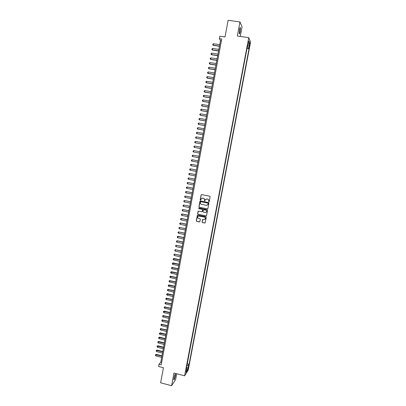 <?xml version="1.0" encoding="UTF-8"?>
<svg xmlns="http://www.w3.org/2000/svg" width="406" height="406" viewBox="0 0 406 406"><rect width="100%" height="100%" fill="white"/><g stroke="black" fill="none" stroke-linecap="round" stroke-linejoin="round"><path stroke-width="0.61" d="M208.826 201.873L209.202 201.615L210.12 196.758L209.755 196.21L201.655 194.606L201.122 194.971L200.214 199.818L200.468 200.199L200.797 200.056L201.163 198.798L202.67 198.143L203.34 198.275C204.198 198.539 204.583 199.123 204.507 200.026L204.644 201.036L205.324 199.65L206.847 198.976L207.522 199.113C208.379 199.371 208.77 199.955 208.689 200.858L208.826 201.873M206.36 198.96L207.608 199.097C208.466 199.356 208.851 199.94 208.775 200.843L208.994 201.858M201.559 194.596L201.209 194.961L200.305 199.803L200.63 200.188M202.208 198.128L203.426 198.265C204.284 198.524 204.67 199.107 204.594 200.011L204.807 201.021M175.362 375.997L175.504 374.175C175.118 374.002 174.61 375.286 173.991 378.027L173.849 379.849C174.245 380.006 174.747 378.727 175.362 375.997M240.205 31.546L240.453 27.73C240.205 27.232 239.88 27.958 239.474 29.897L239.23 33.713C239.479 34.206 239.804 33.485 240.205 31.546M188.653 366.978L187.958 368.861L188.653 366.978M202.076 222.011L202.437 222.554L204.7 223.026L205.187 222.803L206.248 217.306L205.883 216.758L197.818 215.104L197.346 215.312L196.291 220.808L196.651 221.356L199.376 221.92L199.853 221.706L200.336 219.27L199.975 218.722L198.62 218.443C197.727 218.098 197.453 217.479 197.803 216.581L199.077 216.017L204.38 217.108C205.269 217.443 205.548 218.058 205.218 218.946L203.924 219.539L202.558 219.575L202.076 222.011L202.528 222.524L205.005 222.98M240.25 36.428L242.042 26.908L239.966 21.939L228.116 20.3L225.005 36.992L219.839 36.246L219.392 38.671L221.737 39.012L161.207 364.867L159.02 364.304L158.609 366.501L163.425 367.75L160.624 382.792L171.596 385.7L175.585 379.676L176.701 373.748M239.966 21.939L237.322 36.007L248.756 37.641L184.613 375.809L173.976 373.038L171.596 385.7M207.364 208.882L207.902 208.517L208.917 203.132L208.552 202.584L200.462 200.965L199.93 201.33L198.93 206.7L199.29 207.248L207.618 208.862M207.578 210.227L206.568 215.596L206.035 215.962L197.971 214.307L197.605 213.764L198.092 211.318L198.57 211.11L201.833 211.775L202.371 211.409L202.655 209.887L202.29 209.344L198.889 208.648L198.676 208.156L199.006 208.014L207.217 209.679L207.578 210.227M249.517 44.386L249.172 47.218L249.817 45.102L249.964 43.315L249.517 44.386M248.756 37.641L250.563 42.128L188.237 370.044L184.613 375.809M187.151 363.883L189.094 364.162L249.02 48.806L248.68 48.015L247.178 47.487M189.094 364.162L188.43 365.197L187.521 369.973L186.039 372.317L186.953 367.486L186.263 368.557L247.564 45.447L247.919 46.269L248.934 40.935L249.68 42.752L248.68 48.015M187.273 363.695L247.01 48.375M219.392 38.671L220.504 40.493L160.812 362.081L159.02 364.304M221.437 40.63L220.504 40.493M161.679 362.309L160.812 362.081M247.071 48.517L249.02 48.806M247.396 46.325L247.919 46.269M186.953 367.486L186.532 367.156M186.882 365.304L188.43 365.197M248.477 43.335L249.68 42.752M187.521 369.973L186.633 369.191M200.341 200.96L199.016 206.679L199.382 207.222L207.451 208.857M208.192 203.507L207.938 203.127L200.838 201.701L200.341 202.619C200.265 203.518 200.65 204.101 201.503 204.365L206.349 205.34L207.892 204.644L208.273 203.492L207.938 203.127M200.762 201.696L208.019 203.107M207.014 205.319L208.065 204.172M208.273 203.492L208.151 204.152M198.407 211.105L197.697 213.734L198.062 214.282L206.309 215.931M202.092 211.749L202.741 209.861L202.381 209.318L198.889 208.648M198.915 208.009L198.981 208.628M205.233 212.465L206.522 211.876C206.857 210.983 206.583 210.369 205.69 210.034L203.34 209.866L202.995 211.541L203.36 212.084L205.233 212.465M205.867 212.424L206.608 211.851C206.943 210.958 206.664 210.344 205.776 210.009L205.69 210.034M203.655 209.648L205.776 210.009M202.843 219.362L202.163 221.975M204.629 219.473L205.304 218.915C205.629 218.027 205.35 217.413 204.467 217.078L204.38 217.108M198.519 216.038L204.467 217.078M197.646 215.099L196.382 220.778L196.743 221.321L199.666 221.884M219.732 44.66L213.49 43.741L213.226 45.157L219.468 46.076M213.368 45.365L212.759 44.802L213.368 45.365L219.433 46.259M212.759 44.802L212.891 44.097L213.49 43.741M218.854 49.385L212.617 48.461L212.358 49.872L218.59 50.801M212.5 50.07L211.891 49.517L212.5 50.07L218.56 50.973M211.891 49.517L212.018 48.806L212.617 48.461M217.976 54.105L211.749 53.171L211.485 54.582L217.712 55.52M211.633 54.774L211.024 54.221L211.633 54.774L217.682 55.683M211.024 54.221L211.15 53.516L211.749 53.171M217.103 58.819L210.881 57.875L210.618 59.286L216.84 60.23M210.765 59.469L210.156 58.921L210.765 59.469L216.809 60.387M210.156 58.921L210.283 58.215L210.881 57.875M216.231 63.524L210.014 62.57L209.75 63.981L215.967 64.935M209.897 64.158L209.288 63.61L209.897 64.158L215.936 65.087M209.288 63.61L209.42 62.91L210.014 62.57M215.358 68.223L209.146 67.264L208.887 68.67L215.094 69.634M209.034 68.837L208.425 68.299L209.034 68.837L215.068 69.776M208.425 68.299L208.552 67.594L209.146 67.264M214.485 72.918L208.278 71.948L208.019 73.354L214.226 74.328M208.171 73.516L207.557 72.978L208.171 73.516L214.201 74.46M207.557 72.978L207.689 72.273L208.278 71.948M213.617 77.607L207.415 76.627L207.156 78.028L213.353 79.013M207.309 78.185L206.695 77.647L207.309 78.185L213.328 79.14M206.695 77.647L206.827 76.947L207.415 76.627M212.744 82.286L206.552 81.296L206.294 82.697L212.485 83.692M206.446 82.844L205.837 82.316L206.446 82.844L212.465 83.814M205.837 82.316L205.964 81.616L206.552 81.296M211.876 86.96L205.69 85.965L205.436 87.361L211.617 88.361M205.583 87.503L204.974 86.975L205.583 87.503L211.597 88.478M204.974 86.975L205.106 86.28L205.69 85.965M211.013 91.629L204.832 90.624L204.573 92.02L210.75 93.03M204.725 92.152L204.116 91.629L204.725 92.152L210.734 93.136M204.116 91.629L204.243 90.934L204.832 90.624M210.146 96.293L203.974 95.273L203.716 96.669L209.887 97.689M203.974 95.273L203.386 95.583L203.259 96.278L203.868 96.795L209.866 97.785M209.283 100.947L203.117 99.922L202.858 101.312L209.024 102.342M203.117 99.922L202.528 100.221L202.401 100.916L203.01 101.434L209.009 102.434M208.42 105.596L202.259 104.56L202 105.951L208.161 106.991M202.259 104.56L201.675 104.86L201.543 105.555L202.158 106.062L208.146 107.072M207.557 110.239L201.401 109.194L201.148 110.584L207.299 111.63M201.401 109.194L200.818 109.488L200.691 110.183L201.305 110.691L207.283 111.706M206.7 114.873L200.549 113.822L200.29 115.208L206.441 116.263M200.549 113.822L199.965 114.111L199.838 114.802L200.452 115.309L206.426 116.334M205.837 119.501L199.696 118.44L199.437 119.826L205.578 120.892M199.696 118.44L199.113 118.73L198.986 119.42L199.6 119.917L205.568 120.952M204.979 124.124L198.844 123.059L198.585 124.439L204.72 125.515M198.844 123.059L198.265 123.338L198.133 124.028L198.747 124.525L204.71 125.566M204.122 128.743L197.991 127.667L197.737 129.047L203.868 130.128M197.991 127.667L197.412 127.941L197.286 128.631L197.9 129.123L203.858 130.174M203.269 133.356L197.143 132.27L196.885 133.645L203.01 134.736M197.143 132.27L196.565 132.539L196.438 133.229L197.047 133.716L203.005 134.777M202.411 137.959L196.291 136.863L196.037 138.238L202.158 139.339M196.291 136.863L195.717 137.132L195.59 137.817L196.037 138.238L202.147 139.375M201.559 142.557L195.443 141.45L195.19 142.826L201.305 143.937M195.443 141.45L194.87 141.714L194.743 142.404L195.19 142.826L201.3 143.963M200.706 147.15L194.596 146.033L194.347 147.408L200.452 148.525M194.596 146.033L194.027 146.297L193.901 146.982L194.347 147.408L200.447 148.545M193.5 151.986L199.6 153.108L193.5 151.986L193.053 151.555L193.18 150.87L193.753 150.611L193.5 151.986M199.853 151.732L193.753 150.611M199.006 156.315L192.911 155.183L192.657 156.554L198.752 157.685M192.911 155.183L192.337 155.432L192.211 156.117L192.657 156.554L198.747 157.69M198.158 160.888L192.068 159.746L191.815 161.116L197.905 162.258M191.815 161.116L191.368 160.68L191.495 159.994L192.068 159.746M190.972 165.673L190.531 165.232L190.658 164.547L191.226 164.303L197.311 165.455L191.393 164.328L190.972 165.673L197.057 166.82M190.13 170.221L189.688 169.779L189.815 169.094L190.384 168.855L196.463 170.012L190.556 168.876L190.13 170.221L196.21 171.383M195.621 174.55L189.546 173.403L189.292 174.768L195.362 175.935M189.292 174.768L188.851 174.321L188.978 173.636L189.546 173.403L195.616 174.57M194.778 179.087L188.704 177.945L188.455 179.305L194.52 180.477M188.455 179.305L188.014 178.853L188.14 178.173L188.704 177.945L194.773 179.117M193.936 183.624L187.866 182.477L187.618 183.837L193.677 185.019M187.618 183.837L187.181 183.38L187.303 182.705L187.866 182.477L193.931 183.659M193.094 188.151L187.207 186.993L186.78 188.359L192.835 189.551M186.78 188.359L186.344 187.907L186.471 187.227L187.034 187.004L193.089 188.196M192.256 192.677L186.197 191.525L185.948 192.88L191.997 194.083M185.948 192.88L185.512 192.419L185.633 191.744L186.197 191.525L192.246 192.723M191.419 197.194L185.364 196.042L185.116 197.392L191.155 198.605M185.116 197.392L184.679 196.93L184.801 196.255L185.364 196.042L191.409 197.245M190.581 201.701L184.532 200.549L184.283 201.899L190.318 203.117M184.283 201.899L183.847 201.437L183.969 200.762L184.532 200.549L190.571 201.767M189.744 206.207L183.7 205.05L183.451 206.4L189.48 207.628M183.451 206.4L183.015 205.933L183.142 205.258L183.7 205.05L189.734 206.273M188.912 210.704L182.867 209.547L182.619 210.897L188.643 212.13M182.619 210.897L182.187 210.425L182.309 209.75L182.867 209.547L188.897 210.78M188.074 215.195L182.223 213.992L181.792 215.383L187.811 216.626M181.792 215.383L181.36 214.911L181.482 214.236L182.04 214.038L188.059 215.281M187.242 219.682L181.396 218.469L180.964 219.869L186.978 221.118M180.964 219.869L180.533 219.392L180.655 218.717L181.213 218.524L187.227 219.773M186.41 224.163L180.569 222.94L180.137 224.345L186.146 225.604M180.137 224.345L179.706 223.863L179.828 223.193L180.386 223.001L186.395 224.259M185.583 228.639L179.559 227.477L179.31 228.817L185.314 230.085M179.31 228.817L178.884 228.334L179.005 227.664L179.746 227.406M185.562 228.74L179.559 227.477L179.005 227.664M184.75 233.105L178.731 231.943L178.488 233.283L184.481 234.556M178.488 233.283L178.056 232.795L178.183 232.125L178.919 231.867M184.73 233.217L178.731 231.943L178.183 232.125M183.923 237.566L178.097 236.322L177.661 237.738L183.654 239.022M177.661 237.738L177.234 237.251L177.356 236.581L178.097 236.322M183.903 237.683L177.909 236.404L177.356 236.581M183.096 242.022L177.275 240.768L176.838 242.194L182.827 243.483M176.838 242.194L176.412 241.702L176.539 241.032L177.275 240.768M183.076 242.149L177.087 240.859L176.539 241.032M182.269 246.472L176.265 245.305L176.021 246.64L182 247.939M176.021 246.64L175.595 246.143L175.717 245.478L176.458 245.214M182.248 246.604L176.265 245.305L175.717 245.478M181.446 250.918L175.443 249.751L175.199 251.081L181.172 252.39M175.199 251.081L174.773 250.583L174.895 249.918L175.636 249.649M181.421 251.055L175.443 249.751L174.895 249.918M180.619 255.359L174.626 254.186L174.382 255.516L180.345 256.831M174.382 255.516L173.956 255.014L174.078 254.349L174.819 254.08M180.594 255.501L174.626 254.186L174.078 254.349M179.797 259.789L174.001 258.505L173.56 259.947L179.523 261.271M173.56 259.947L173.139 259.439L173.26 258.774L174.001 258.505M179.772 259.936L173.26 258.774M178.975 264.215L173.184 262.921L172.743 264.367L178.701 265.702M172.743 264.367L172.322 263.859L172.443 263.195L173.184 262.921M178.95 264.372L172.443 263.195M178.158 268.635L172.174 267.458L171.931 268.782L177.879 270.127M171.931 268.782L171.51 268.275L171.631 267.61L172.372 267.336M178.127 268.797L171.631 267.61M177.336 273.05L171.555 271.741L171.114 273.197L177.062 274.542M171.114 273.197L170.693 272.68L170.814 272.02L171.555 271.741M177.305 273.218L170.814 272.02M176.519 277.46L170.545 276.278L170.302 277.602L176.24 278.958M170.302 277.602L169.881 277.085L170.002 276.425L170.743 276.141M176.488 277.633L170.002 276.425M175.702 281.86L169.733 280.683L169.49 282.003L175.422 283.363M169.49 282.003L169.069 281.48L169.19 280.82L169.931 280.536M175.666 282.043L169.19 280.82M174.885 286.255L169.119 284.926L168.678 286.392L174.605 287.768M168.678 286.392L168.262 285.87L168.383 285.215L169.119 284.926M174.849 286.448L168.383 285.215M174.072 290.65L168.109 289.468L167.866 290.782L173.788 292.163M167.866 290.782L167.45 290.254L167.571 289.6L168.312 289.311M174.037 290.843L167.571 289.6M173.255 295.035L167.505 293.685L167.059 295.162L172.976 296.553M167.059 295.162L166.643 294.634L166.764 293.98L167.505 293.685M173.22 295.233L166.764 293.98M172.443 299.415L166.49 298.227L166.252 299.542L172.159 300.937M166.252 299.542L165.836 299.009L165.958 298.354L166.693 298.06M172.403 299.623L165.958 298.354M171.631 303.784L165.684 302.597L165.445 303.911L171.347 305.312M165.445 303.911L165.029 303.373L165.151 302.719L165.892 302.424M171.591 304.003L165.151 302.719M170.819 308.154L164.877 306.966L164.638 308.276L170.535 309.687M164.638 308.276L164.222 307.738L164.344 307.083L165.085 306.784M170.779 308.377L164.344 307.083M170.012 312.513L164.278 311.138L163.831 312.63L169.728 314.051M163.831 312.63L163.42 312.092L163.542 311.438L164.278 311.138M169.972 312.742L163.542 311.438M169.206 316.873L163.268 315.68L163.029 316.984L168.916 318.411M163.029 316.984L162.618 316.441L162.735 315.792L163.476 315.487M169.16 317.106L162.735 315.792M168.394 321.222L162.466 320.029L162.227 321.334L168.109 322.77M162.227 321.334L161.816 320.786L161.933 320.136L162.674 319.827M168.353 321.461L161.933 320.136M167.592 325.566L161.664 324.374L161.426 325.673L167.302 327.119M161.426 325.673L161.015 325.125L161.131 324.475L161.872 324.166M167.546 325.815L161.131 324.475M166.785 329.905L160.862 328.708L160.624 330.007L166.496 331.458M160.624 330.007L160.213 329.459L160.334 328.809L161.075 328.495M166.739 330.159L160.334 328.809M165.978 334.239L160.274 332.824L159.822 334.341L165.689 335.798M159.822 334.341L159.416 333.783L159.533 333.138L160.274 332.824M165.932 334.498L159.533 333.138M165.176 338.563L159.477 337.142L159.264 337.366L159.025 338.665L164.887 340.132M159.025 338.665L158.619 338.107L158.736 337.457L159.477 337.142M165.125 338.832L158.736 337.457M164.374 342.887L158.68 341.456L158.467 341.685L158.228 342.979L164.085 344.455M158.228 342.979L157.822 342.42L157.939 341.776L158.68 341.456M164.323 343.156L157.939 341.776M163.572 347.201L157.883 345.765L157.432 347.292L163.283 348.774M157.432 347.292L157.026 346.729L157.142 346.085L157.883 345.765M163.522 347.48L157.142 346.085M162.776 351.51L157.092 350.068L156.873 350.307L156.635 351.601L162.481 353.088M156.635 351.601L156.229 351.033L156.351 350.388L157.092 350.068M162.72 351.794L156.351 350.388M161.974 355.813L156.295 354.362L156.082 354.611L155.843 355.9L161.679 357.397M155.843 355.9L155.437 355.331L155.554 354.687L156.295 354.362M161.923 356.108L155.554 354.687M249.391 45.041L249.817 45.102M249.213 46.091L249.619 46.147M240.134 27.684L240.453 27.73"/></g></svg>
